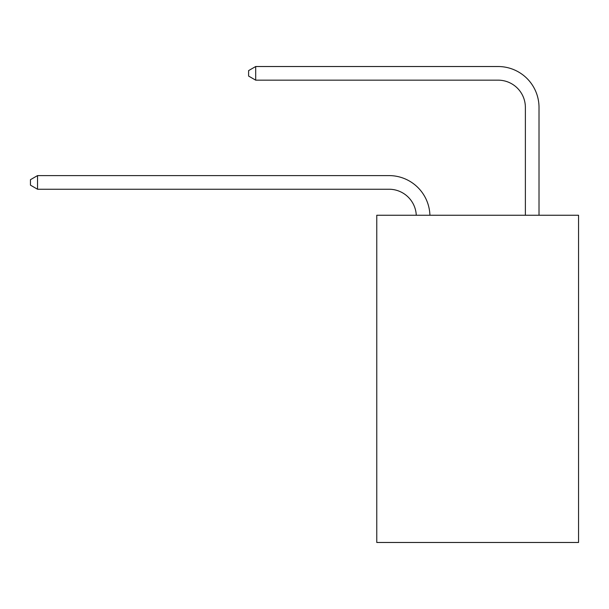 <?xml version="1.0" encoding="UTF-8"?>
<svg xmlns="http://www.w3.org/2000/svg" width="609" height="609" viewBox="0 0 609 609"><rect width="100%" height="100%" fill="white"/><g stroke="black" fill="none" stroke-linecap="round" stroke-linejoin="round"><path stroke-width="0.91" d="M578.55 215.251L578.55 542.474L376.765 542.474L376.765 215.251L578.55 215.251M416.274 215.251A27.268 27.268 0 0 0 389.029 189.239A27.268 27.268 0 0 1 416.274 215.251A27.268 27.268 0 0 0 389.029 189.239A27.268 27.268 0 0 1 416.274 215.251A27.268 27.268 0 0 0 389.029 189.239A27.268 27.268 0 0 1 416.274 215.251A27.268 27.268 0 0 0 389.029 189.239A27.268 27.268 0 0 1 416.274 215.251A27.268 27.268 0 0 0 389.029 189.239A27.268 27.268 0 0 1 416.274 215.251A27.268 27.268 0 0 0 389.029 189.239A27.268 27.268 0 0 1 416.274 215.251A27.268 27.268 0 0 0 389.029 189.239A27.268 27.268 0 0 1 416.274 215.251A27.268 27.268 0 0 0 389.029 189.239A27.268 27.268 0 0 1 416.274 215.251A27.268 27.268 0 0 0 389.029 189.239A27.268 27.268 0 0 1 416.274 215.251A27.268 27.268 0 0 0 389.029 189.239A27.268 27.268 0 0 1 416.274 215.251A27.268 27.268 0 0 0 389.029 189.239A27.268 27.268 0 0 1 416.274 215.251A27.268 27.268 0 0 0 389.029 189.239L37.537 189.239L30.45 185.144L30.45 179.693L37.537 175.598L389.029 175.598A40.902 40.902 0 0 1 429.916 215.251M525.377 215.251L525.377 107.428A27.268 27.268 0 0 0 498.109 80.16L255.689 80.16L248.601 76.072L248.601 70.614L255.689 66.526L498.109 66.526A40.902 40.902 0 0 1 539.011 107.428L539.011 215.251M37.537 175.598L389.029 175.598L37.537 175.598L389.029 175.598L37.537 175.598L389.029 175.598L37.537 175.598L389.029 175.598L37.537 175.598L389.029 175.598L37.537 175.598L389.029 175.598L37.537 175.598L389.029 175.598L37.537 175.598L389.029 175.598L37.537 175.598L389.029 175.598L37.537 175.598L389.029 175.598L37.537 175.598L389.029 175.598L37.537 175.598L37.537 189.239M525.377 107.428A27.268 27.268 0 0 0 498.109 80.16A27.268 27.268 0 0 1 525.377 107.428A27.268 27.268 0 0 0 498.109 80.16A27.268 27.268 0 0 1 525.377 107.428A27.268 27.268 0 0 0 498.109 80.16A27.268 27.268 0 0 1 525.377 107.428A27.268 27.268 0 0 0 498.109 80.16A27.268 27.268 0 0 1 525.377 107.428A27.268 27.268 0 0 0 498.109 80.16A27.268 27.268 0 0 1 525.377 107.428A27.268 27.268 0 0 0 498.109 80.16A27.268 27.268 0 0 1 525.377 107.428A27.268 27.268 0 0 0 498.109 80.16A27.268 27.268 0 0 1 525.377 107.428A27.268 27.268 0 0 0 498.109 80.16A27.268 27.268 0 0 1 525.377 107.428A27.268 27.268 0 0 0 498.109 80.16A27.268 27.268 0 0 1 525.377 107.428A27.268 27.268 0 0 0 498.109 80.16A27.268 27.268 0 0 1 525.377 107.428A27.268 27.268 0 0 0 498.109 80.16A27.268 27.268 0 0 1 525.377 107.428M255.689 66.526L498.109 66.526L255.689 66.526L498.109 66.526L255.689 66.526L498.109 66.526L255.689 66.526L498.109 66.526L255.689 66.526L498.109 66.526L255.689 66.526L498.109 66.526L255.689 66.526L498.109 66.526L255.689 66.526L498.109 66.526L255.689 66.526L498.109 66.526L255.689 66.526L498.109 66.526L255.689 66.526L498.109 66.526L255.689 66.526L255.689 80.16"/></g></svg>
